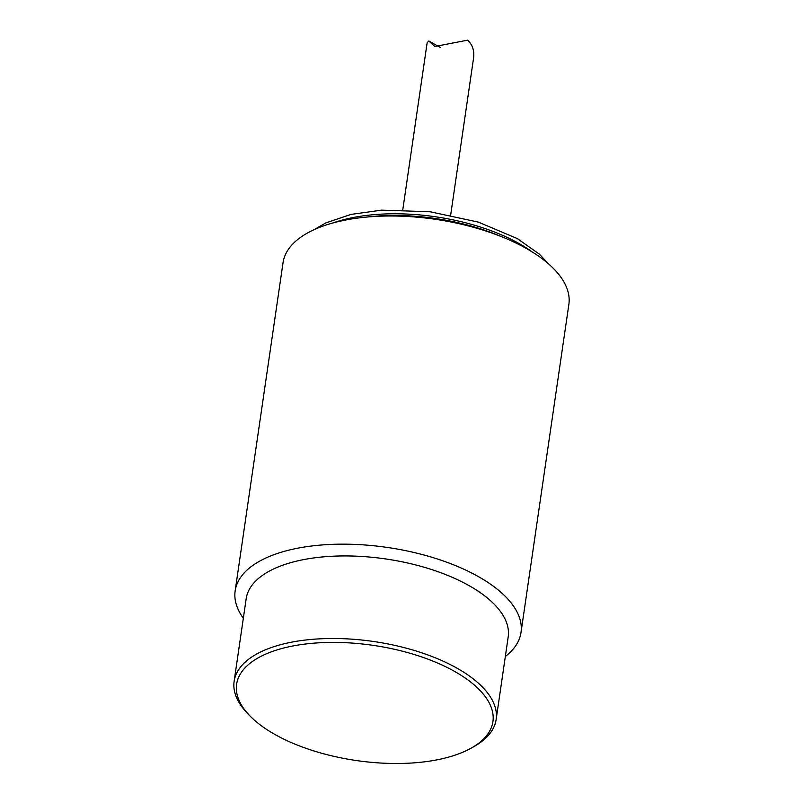 <?xml version="1.0" encoding="UTF-8"?>
<svg xmlns="http://www.w3.org/2000/svg" width="803" height="803" viewBox="0 0 803 803"><rect width="100%" height="100%" fill="white"/><g stroke="black" fill="none" stroke-linecap="round" stroke-linejoin="round"><path stroke-width="1.2" d="M243.329 618.25A144.43 64.913 8.3 0 1 235.159 590.847A144.43 64.913 8.3 0 1 326.881 544.625A144.43 64.913 8.3 0 1 478.217 576.504A144.43 64.913 8.3 0 1 520.996 632.543A144.43 64.913 8.3 0 1 505.338 656.473M520.996 632.543L568.865 304.377A144.43 64.913 -171.7 0 0 526.095 248.338A144.43 64.913 -171.7 0 0 504.234 237.788A144.43 64.913 -171.7 0 0 364 217.332A144.43 64.913 -171.7 0 0 283.037 262.681L235.159 590.847M249.793 715.764L247.595 713.496A132.395 59.502 8.3 0 1 234.135 681.285L246.18 598.727A132.395 59.502 8.3 0 1 330.254 556.359A132.395 59.502 8.3 0 1 468.972 585.578A132.395 59.502 8.3 0 1 508.189 636.95L496.144 719.508A132.395 59.502 8.3 0 1 474.041 746.529L471.291 748.075A129.504 58.197 8.3 0 1 274.977 734.504A129.504 58.197 8.3 0 1 249.793 715.764A129.504 58.197 8.3 0 1 288.709 646.837A129.504 58.197 8.3 0 1 453.685 670.906A129.504 58.197 8.3 0 1 471.291 748.075M504.234 237.788L498.603 235.46A132.395 59.502 -171.7 0 0 370.063 216.7L364 217.332M234.135 681.285A132.395 59.502 8.3 0 1 318.209 638.917A132.395 59.502 8.3 0 1 456.937 668.136A132.395 59.502 8.3 0 1 496.144 719.508M450.664 215.084L473.328 59.693C474.764 51.703 472.887 45.189 467.687 40.15L434.824 46.504L428.802 40.973L427.156 42.72L402.785 209.754M332.723 223.033A132.395 59.502 8.3 0 1 518.889 243.429A132.395 59.502 8.3 0 1 532.58 252.182M548.308 263.685L539.375 254.149L517.333 238.591L478.367 222.12L430.177 211.781L381.606 210.145L351.021 214.401L325.677 222.963L314.364 229.558M428.802 40.973L440.365 47.467"/></g></svg>
